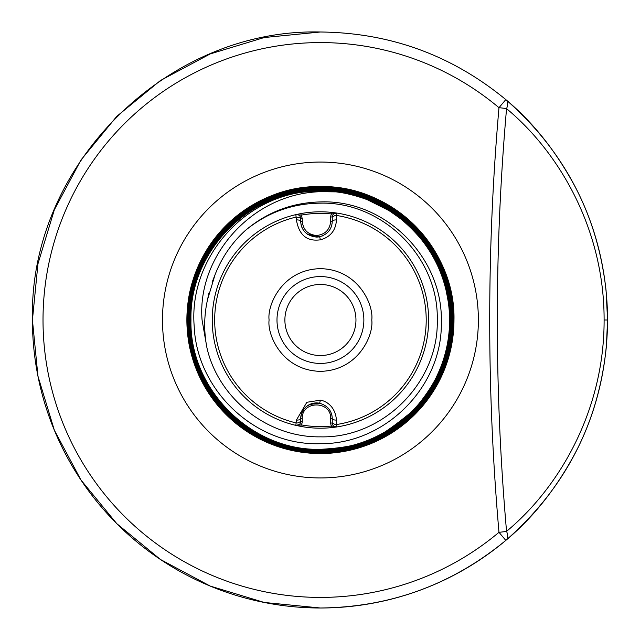 <?xml version="1.0" encoding="UTF-8"?>
<svg xmlns="http://www.w3.org/2000/svg" width="640" height="640" viewBox="0 0 640 640"><rect width="100%" height="100%" fill="white"/><g stroke="black" fill="none" stroke-linecap="round" stroke-linejoin="round"><path stroke-width="0.96" d="M607.576 320L606.072 290.528C601.696 251.64 591.024 216.384 574.048 184.752C555.296 150.312 532.568 121.936 505.856 99.64A11.848 11.848 0 0 0 505.808 99.592L505.808 99.592C451.96 55.264 390.168 32.736 320.424 32C390.168 32.736 451.96 55.264 505.808 99.592C580.272 164.592 607.224 246.104 607.576 320C607.128 394.032 580.416 475.224 505.8 540.408L498.984 532.304A277.408 277.408 0 0 1 43.016 320A277.408 277.408 0 0 1 498.984 107.696L505.808 99.592A11.848 7.176 130.4 0 1 505.856 99.64L505.856 99.64A11.848 7.176 130.4 0 1 506.552 108.656A11.848 1.032 -175 0 0 498.984 107.696A1725.176 1219.888 -90 0 0 498.984 532.304A11.848 1.032 175 0 0 506.552 531.344A11.848 7.176 49.6 0 1 505.856 540.36L505.856 540.36A11.848 7.176 49.6 0 1 505.8 540.408A288 288 0 0 1 32.432 317.76C29.728 164.664 167.352 28.104 320.424 32L264.24 37.536L210.216 53.92L160.424 80.536L116.776 116.352L80.96 160L54.352 209.784L37.96 263.816L32.424 320L37.96 376.184L54.352 430.216L80.96 480.008L116.776 523.648L160.424 559.464L210.216 586.08L264.24 602.464L320.424 608C390.16 607.264 451.952 584.736 505.8 540.408A11.848 11.848 0 0 0 505.856 540.36C532.568 518.064 555.296 489.688 574.048 455.248C591.448 422.84 602.208 386.68 606.336 346.768L607.576 320L604.104 320C604.384 410.016 559.56 487.384 506.552 531.344C494.24 390.448 494.24 249.552 506.552 108.656C559.568 152.624 604.384 229.968 604.104 320M320.424 162.056A157.944 157.944 0 0 1 478.376 320A157.944 157.944 0 0 1 320.424 477.944A157.944 157.944 0 0 1 162.48 320A157.944 157.944 0 0 1 320.424 162.056M453.448 320L453.976 320C453.896 340.928 449.16 360.736 439.752 379.424L439.736 379.424C448.808 360.656 453.384 340.848 453.448 320C455.12 248.768 391.584 185.352 320.424 187.112C391.712 185.296 455.2 249.128 453.424 320.056C455.152 391.16 391.8 454.808 320.424 453.136C248.992 454.976 185.376 391.016 187.152 319.944C185.424 248.696 248.896 184.92 320.424 186.592C391.944 184.824 455.656 248.568 453.976 320A133.544 133.544 0 0 1 320.424 453.544A133.544 133.544 0 0 1 186.88 320A133.544 133.544 0 0 1 320.424 186.456A133.544 133.544 0 0 1 453.976 320A133.544 133.544 0 0 1 320.424 453.544M303.64 192.04L320.424 190.944L335.888 191.872C347.176 192.856 369.824 199.072 382.216 206.656C394.856 213.096 407.344 223.344 419.68 237.408C430.176 250.056 438.008 264.184 443.168 279.792C444.496 282.488 446.288 290.416 448.552 303.592C449.432 308.056 449.712 316.152 449.376 327.864C448.36 344.28 444.368 359.952 437.416 374.872C432.656 386.256 418.584 405.976 410.016 413.16C389.224 430.112 375.24 439.12 368.064 440.192C358.128 445.136 342.248 448.176 320.424 449.32C372.592 449.968 422.48 415.68 440.76 367.136C460.272 318.848 446.808 260.04 407.992 225.088C406.208 222.872 399.84 218.024 388.888 210.528L367.424 199.76C352.304 193.896 336.64 190.952 320.424 190.936L303.64 192.04C239.528 200.016 188.792 261.592 194.192 326.264C196.808 390.816 255.656 446.024 320.424 443.68C385.128 444.368 442.664 386.688 441.32 322.208C443.224 257.664 385.408 199.376 320.424 201.92C292.08 202.6 267.032 212.136 245.288 230.528C231.808 242.832 221.736 257.552 215.064 274.68L207.552 299.592C203.96 315.472 203.76 331.568 206.96 347.872C218.576 398.936 268.064 437.736 320.424 436.84C382.856 438.44 438.872 382.432 437.264 320C438.872 257.568 382.864 201.56 320.424 203.16C292.168 203.456 267.12 212.584 245.288 230.528M408.344 224.704C447.32 259.704 460.824 318.984 441.272 367.256C422.816 416.192 372.864 450.432 320.424 449.864C389.952 451.592 451.872 389.352 450.176 320.16C451.888 250.792 390.072 188.672 320.424 190.384C354.032 190.816 383.344 202.248 408.344 224.704L407.992 225.088M320.424 189.864C390.24 188.056 452.44 250.584 450.696 320.048C452.392 389.704 390.336 452.04 320.424 450.408C250.464 452.216 188.136 389.56 189.88 319.952C188.184 250.144 250.36 187.68 320.424 189.32C390.536 187.504 452.992 250.288 451.248 320.048C452.944 390 390.632 452.592 320.424 450.96C390.544 452.696 452.976 389.936 451.264 320.16C452.992 250.208 390.656 187.568 320.424 189.296C250.464 187.584 188.144 250.208 189.856 319.84C188.136 389.648 250.344 452.16 320.424 450.432C390.248 452.144 452.424 389.648 450.72 320.16C452.44 250.496 390.36 188.12 320.424 189.84C250.752 188.136 188.696 250.504 190.408 319.84C188.688 389.352 250.64 451.608 320.424 449.888C250.76 451.664 188.688 389.272 190.424 319.952C188.736 250.44 250.656 188.232 320.424 189.864M320.424 188.768C390.832 186.952 453.544 250 451.792 320.056C453.496 390.288 390.928 453.144 320.424 451.504C390.832 453.248 453.528 390.232 451.808 320.16C453.544 249.92 390.952 187.016 320.424 188.752C229.208 185.04 160.408 290.992 200.36 372.584C220.424 419.544 269.272 451.512 320.424 450.976C250.168 452.768 187.584 389.856 189.336 319.952C187.632 249.856 250.072 187.128 320.424 188.768M320.424 188.224C391.128 186.4 454.096 249.712 452.336 320.056C454.048 390.576 391.216 453.704 320.424 452.048C249.576 453.872 186.48 390.432 188.24 319.952C186.528 249.272 249.488 186.024 320.424 187.68C391.416 185.848 454.648 249.416 452.88 320.056C454.6 390.872 391.512 454.256 320.424 452.592C391.424 454.352 454.632 390.808 452.904 320.16C454.648 249.344 391.536 185.904 320.424 187.656C249.576 185.928 186.488 249.336 188.224 319.84C186.472 390.52 249.464 453.816 320.424 452.064C391.128 453.8 454.08 390.52 452.36 320.16C454.096 249.632 391.24 186.456 320.424 188.208C249.872 186.48 187.04 249.624 188.768 319.84C187.032 390.232 249.76 453.264 320.424 451.52C269.152 452.024 220.056 420.032 199.88 372.8C159.616 290.432 229.312 184.448 320.424 188.224M320.424 449.32C251.328 451.152 189.24 389.176 190.968 320C189.136 250.832 251.176 188.672 320.424 190.408C251.048 188.688 189.248 250.792 190.952 319.84C189.24 389.064 250.928 451.056 320.424 449.336M320.424 452.592C249.28 454.424 185.928 390.728 187.696 319.944C185.976 248.984 249.192 185.472 320.424 187.136C249.28 185.376 185.936 249.048 187.68 319.84C185.92 390.808 249.168 454.368 320.424 452.616M206.96 347.872L202.064 320C196.8 257.048 251.576 193.568 320.424 191.704L335.888 191.872M215.168 274.424L212.112 282.24M208.928 293.04L207.552 299.592M336.448 215.464L336.44 219.912C335.824 230.368 330.488 237.008 320.424 239.832C312.56 240.784 299.976 240.576 296.4 219.888L295.84 214.64L300.856 213.592A108.192 108.192 0 0 1 331.736 212.4L336.816 213.056L336.448 215.464A105.752 105.752 0 0 1 336.448 424.536L336.816 426.944L331.736 427.6A108.192 108.192 0 0 1 300.856 426.408L295.84 425.36L296.4 420.112L306.856 402.272L320.424 400.168C326.136 401.064 335.328 406.264 336.44 420.088L336.448 424.536L335 424.464L332.272 423.04A3.952 3.952 0 0 0 336.816 426.944L331.568 426.032A106.616 106.616 0 0 1 301.144 424.856L296.736 425.496A3.952 3.952 0 0 1 295.84 425.36A108.192 108.192 0 0 1 295.84 214.64L301.144 215.144L302.264 218.48L296.392 217.016A105.752 105.752 0 0 0 296.392 422.984L297.952 422.92L300.68 421.52A3.952 3.952 0 0 1 299.192 424.608L295.84 425.36A108.192 108.192 0 0 1 295.84 214.64A3.952 3.952 0 0 1 300.68 218.48L300.68 221.28L302.264 221.28C303.152 229.872 307.888 234.608 316.48 235.496C325.064 234.616 329.8 229.872 330.696 221.28L330.696 216.96A5.528 5.528 0 0 1 331.568 213.968L336.816 213.056A108.192 108.192 0 0 1 336.816 426.944A108.192 108.192 0 0 0 336.816 213.056A3.952 3.952 0 0 0 332.272 216.96L335 215.536L336.448 215.464M284.888 320A35.536 35.536 0 0 0 320.424 355.536A35.536 35.536 0 0 0 355.96 320A35.536 35.536 0 0 1 320.424 355.536A35.536 35.536 0 0 1 284.888 320A35.536 35.536 0 0 1 320.424 284.464A35.536 35.536 0 0 1 355.96 320M300.68 218.48A3.952 3.952 0 0 0 295.84 214.64L300.856 213.592L301.144 215.144A106.616 106.616 0 0 1 331.568 213.968L331.736 212.4L332.64 212.496M331.8 225.112A15.792 15.792 0 0 1 331.696 225.52M322.576 235.856A15.792 15.792 0 0 1 321.92 236.112M336.44 219.912A3.952 1.376 180 0 0 332.272 221.28L332.272 216.96L332.272 221.28C331.904 229.192 327.696 234.344 319.632 236.76A15.792 15.792 0 0 1 316.48 237.08C306.624 235.872 301.36 230.608 300.68 221.28L300.784 223.056M320.424 239.832L319.632 236.76L316.48 237.08M330.696 423.04A5.528 5.528 0 0 0 331.568 426.032L331.736 427.6A108.192 108.192 0 0 1 300.856 426.408L301.144 424.856A5.528 5.528 0 0 0 302.264 421.52L300.68 421.52L300.68 418.72C301.832 407.904 308.152 402.744 319.632 403.24C327.688 405.648 331.904 410.808 332.272 418.72L332.272 423.04L330.696 423.04L330.696 418.72C331.496 400.384 301.464 400.376 302.264 418.72L302.264 421.52M313.616 236.816A15.792 15.792 0 0 1 312.472 236.56M301.912 227.4A15.792 15.792 0 0 1 301.024 224.536M296.4 219.888A3.952 1.4 0 0 1 300.68 221.28M332.24 222.256L332.272 221.28L330.696 221.28M336.44 420.088A3.952 1.376 180 0 1 332.272 418.72L330.696 418.72M296.4 420.112A3.952 1.4 -0 0 0 300.68 418.72A15.792 15.792 0 0 1 319.632 403.24L309.624 404.488M331.136 412.84A15.792 15.792 0 0 1 331.96 415.608M200.36 372.584L199.88 372.8M269.096 320C267.032 304.984 282.432 269.368 320.424 268.664C358.416 269.368 373.824 304.984 371.76 320C373.824 335.016 358.416 370.632 320.424 371.336C282.432 370.632 267.032 335.016 269.096 320M320.424 211.808A108.192 108.192 0 0 1 331.736 212.4M296.736 425.464A3.952 3.952 0 0 0 299.192 424.608A3.952 3.952 0 0 1 296.736 425.464M276.992 320A43.432 43.432 0 0 0 320.424 363.432A43.432 43.432 0 0 0 363.864 320A43.432 43.432 0 0 0 320.424 276.568A43.432 43.432 0 0 0 276.992 320M302.264 218.48L302.264 221.28M332.272 216.96L330.696 216.96M320.424 400.168L319.632 403.24M300.712 417.744L300.68 418.72L302.264 418.72M295.84 425.36L300.856 426.408M319.632 236.76L307.64 234.376M332.272 418.72L332.176 417M300.68 418.72L300.68 421.52"/></g></svg>
